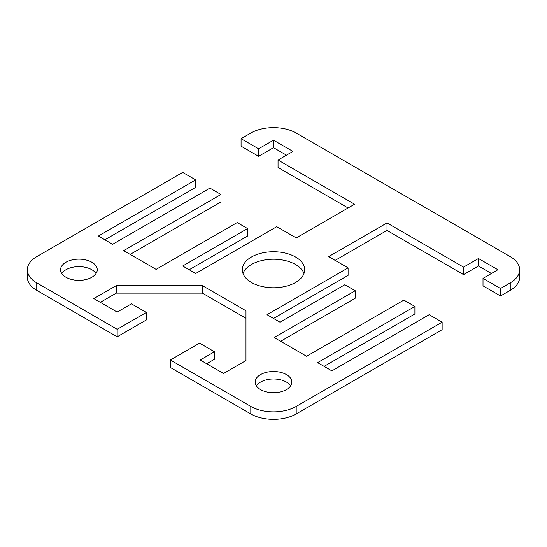 <?xml version="1.0" encoding="UTF-8"?>
<svg xmlns="http://www.w3.org/2000/svg" width="547" height="547" viewBox="0 0 547 547"><rect width="100%" height="100%" fill="white"/><g stroke="black" fill="none" stroke-linecap="round" stroke-linejoin="round"><path stroke-width="0.82" d="M27.35 269.753L27.35 277.247A32.102 18.536 0 0 0 36.752 290.354L117.181 336.788L117.181 329.294L36.752 282.861A32.102 18.536 180 0 1 27.35 269.753A32.102 18.536 180 0 1 36.752 256.646L182.691 172.394L195.669 179.881L195.669 187.368L104.86 239.798M117.181 329.294L146.37 312.446L131.451 303.831L117.181 312.07L93.831 298.587L116.258 285.643L202.431 285.643L245.979 310.785L245.979 360.541L223.559 373.485L200.209 360.001L214.479 351.769L199.559 343.154L170.37 360.001L170.37 367.495L250.799 413.929A32.102 18.536 0 0 0 296.2 413.929L442.14 329.67L442.14 322.183L296.2 406.442A32.102 18.536 180 0 1 250.799 406.442L170.37 360.001M442.14 322.183L429.169 314.689L331.879 370.866L317.609 362.627L414.899 306.457L403.871 300.091L306.58 356.261L274.15 337.533L355.229 290.724L344.849 284.734L279.989 322.183L267.011 314.689L348.09 267.88L328.631 256.646L387.009 222.944L463.548 267.134L478.461 258.519L497.92 269.753L483.008 278.368L500.519 288.481L500.519 295.968L510.248 290.354A32.102 18.536 0 0 0 519.65 277.247L519.65 269.753A32.102 18.536 180 0 1 510.248 282.861L500.519 288.481M241.07 138.685L258.581 148.798L258.581 156.292L241.07 146.179L241.07 138.685L250.799 133.071A32.102 18.536 180 0 1 296.2 133.071L510.248 256.646A32.102 18.536 180 0 1 519.65 269.753M258.581 148.798L273.5 140.182L292.96 151.423L278.04 160.032L354.579 204.222L296.2 237.924L276.741 226.69L195.669 273.5L182.691 266.013L247.559 228.564L237.179 222.574L156.1 269.384L123.67 250.656L220.961 194.486L209.932 188.12L112.641 244.29L98.371 236.051L195.669 179.881M251.449 282.484A31.186 18.003 180 0 1 242.314 269.753A31.186 18.003 180 0 1 261.569 253.117A31.186 18.003 180 0 1 295.551 257.022A31.186 18.003 180 0 1 304.686 269.76A31.186 18.003 180 0 1 285.431 286.389A31.186 18.003 180 0 1 251.449 282.484M65.941 277.247A18.345 10.591 180 0 1 60.567 269.753A18.345 10.591 180 0 1 71.896 259.969A18.345 10.591 180 0 1 91.889 262.266A18.345 10.591 180 0 1 97.257 269.753A18.345 10.591 180 0 1 85.934 279.538A18.345 10.591 180 0 1 65.941 277.247M260.529 389.587A18.345 10.591 180 0 1 255.155 382.1A18.345 10.591 180 0 1 273.5 371.509A18.345 10.591 180 0 1 291.845 382.1A18.345 10.591 180 0 1 280.522 391.884A18.345 10.591 180 0 1 260.529 389.587M220.961 194.486L220.961 201.973L130.152 254.403M273.5 140.182L273.5 147.676L258.581 156.292M286.471 155.163L273.5 147.676M278.04 160.032L278.04 167.526L348.09 207.969M247.559 228.564L247.559 236.051L189.18 269.753M290.662 385.84A18.345 10.591 0 0 0 286.471 382.1A18.345 10.591 0 0 0 256.338 385.84M355.229 290.724L355.229 298.218L280.632 341.28M414.899 306.457L414.899 313.944L324.091 366.374M500.519 295.968L483.008 285.855L483.008 278.368M491.438 273.5L478.461 266.013L463.548 274.621L387.009 230.437L335.12 260.393M478.461 258.519L478.461 266.013M463.548 267.134L463.548 274.621M387.009 222.944L387.009 230.437M348.09 267.88L348.09 275.373L273.5 318.436M214.479 351.769L214.479 359.256L206.691 363.748M245.979 318.279L202.431 293.137L116.258 293.137L100.32 302.334M146.37 312.446L146.37 319.933L117.181 336.788M304.009 273.5A31.186 18.003 0 0 0 295.551 264.516A31.186 18.003 0 0 0 264.645 259.982A31.186 18.003 0 0 0 242.991 273.5M96.074 273.5A18.345 10.591 0 0 0 91.889 269.753A18.345 10.591 0 0 0 61.749 273.5M116.258 285.643L116.258 293.137M202.431 285.643L202.431 293.137M36.752 290.354L36.752 282.861M296.2 413.929L296.2 406.442M250.799 406.442L250.799 413.929M510.248 282.861L510.248 290.354"/></g></svg>

